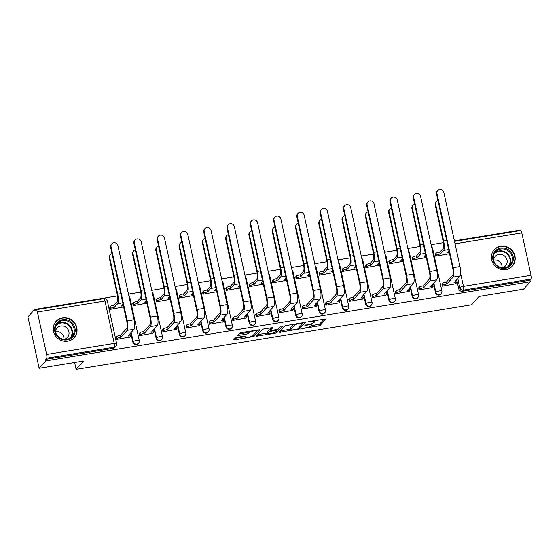<?xml version="1.0" encoding="UTF-8"?>
<svg xmlns="http://www.w3.org/2000/svg" width="559" height="559" viewBox="0 0 559 559"><rect width="100%" height="100%" fill="white"/><g stroke="black" fill="none" stroke-linecap="round" stroke-linejoin="round"><path stroke-width="0.84" d="M301.748 328.713L319.902 325.652L325.918 318.958L309.183 321.46L307.904 321.949L310.734 321.649A4.912 0.957 167.7 0 1 314.472 321.774A4.912 0.957 167.7 0 1 314.361 322.054L313.865 322.606A4.912 0.957 167.7 0 1 308.114 324.548L304.837 325.303L307.646 325.058A4.912 0.957 167.7 0 1 311.384 325.191A4.912 0.957 167.7 0 1 311.272 325.471L310.776 326.023A4.912 0.957 167.7 0 1 305.025 327.958L301.748 328.713M505.846 269.592A12.207 11.55 42.1 0 0 512.344 266.077A12.207 11.55 42.1 0 0 513.518 252.368A12.207 11.55 42.1 0 0 500.738 246.191A12.207 11.55 42.1 0 0 494.24 249.705A12.207 11.55 42.1 0 0 493.066 263.415A12.207 11.55 42.1 0 0 505.846 269.592M67.695 341.172A12.207 11.55 42.1 0 0 74.2 337.664A12.207 11.55 42.1 0 0 75.374 323.954A12.207 11.55 42.1 0 0 62.594 317.778A12.207 11.55 42.1 0 0 56.096 321.285A12.207 11.55 42.1 0 0 54.922 334.995A12.207 11.55 42.1 0 0 67.695 341.172M237.177 337.28L235.374 337.888L233.697 339.739L234.836 339.865L253.912 336.434L259.928 329.74L241.474 332.528L239.678 333.129L237.617 335.456L246.184 334.289L247.979 333.681L248.986 332.577A4.109 0.797 167.7 0 1 253.262 331.047A4.109 0.797 167.7 0 1 256.916 331.061A4.109 0.797 167.7 0 1 256.819 331.291L252.885 335.645A4.109 0.797 167.7 0 1 248.601 337.175A4.109 0.797 167.7 0 1 244.954 337.161A4.109 0.797 167.7 0 1 245.045 336.923L245.736 336.113L244.569 336.071L237.177 337.28M530.302 281.743L523.573 289.185L479.098 296.445L471.558 304.788L76.094 369.401L83.633 361.058L39.165 368.325L45.901 360.883L530.302 281.743L529.981 280.241L531.029 279.081L463.425 290.128A3.13 2.963 -137.9 0 1 459.784 287.612L457.779 278.403M279.255 332.298L299.47 328.992L305.487 322.298L285.237 325.687L279.255 332.298M274.895 333.325L256.441 336.106L262.457 329.412L264.253 328.804L272.82 327.637L270.36 330.404L271.492 330.53L278.193 329.125L280.716 326.33L282.798 325.939L276.691 332.717L274.895 333.325L274.714 332.479M39.165 368.325L27.95 316.883L34.686 309.441L117.495 295.914M519.192 230.783L519.087 230.301L454.411 240.866M443.413 242.662L431.129 244.674M420.137 246.47L407.846 248.476M396.855 250.271L384.571 252.277M373.573 254.072L361.289 256.085M350.297 257.881L338.006 259.886M327.015 261.682L314.731 263.687M303.733 265.483L291.449 267.495M280.457 269.291L268.166 271.297M257.175 273.092L244.891 275.098M233.893 276.894L221.609 278.906M210.617 280.702L198.326 282.707M187.335 284.503L175.051 286.508M164.053 288.304L151.768 290.317M140.77 292.112L128.486 294.118M45.901 360.883L45.572 359.381L46.621 358.221A3.13 0.804 -99.3 0 0 46.642 354.476L37.39 312.034A3.13 0.804 -99.3 0 0 36.209 309.693A3.13 0.804 -99.3 0 0 36.062 309.784L35.007 310.944L34.686 309.441M529.981 280.241L462.377 291.288A3.13 2.963 -137.9 0 1 458.736 288.772L456.731 279.563M454.516 241.348L520.618 230.553A3.13 0.804 80.7 0 1 521.799 232.893L531.05 275.335A3.13 0.804 80.7 0 1 531.029 279.081M435.496 253.898L435.713 256.19L449.101 253.793M442.036 283.888L442.253 286.187L455.641 283.783M418.754 287.696L418.977 289.988L432.359 287.592M412.214 257.699L412.437 259.998L425.818 257.594M395.479 291.498L395.695 293.789L409.083 291.393M388.938 261.507L389.155 263.799L402.543 261.395M372.196 295.299L372.413 297.598L385.801 295.194M365.656 265.308L365.872 267.6L379.261 265.204M348.914 299.107L349.137 301.399L362.518 299.002M342.374 269.11L342.597 271.408L355.978 269.005M325.638 302.908L325.855 305.2L339.243 302.803M319.098 272.918L319.315 275.21L332.703 272.806M302.356 306.716L302.573 309.008L315.961 306.605M295.816 276.719L296.032 279.011L309.42 276.614M279.074 310.518L279.297 312.809L292.678 310.413M272.533 280.52L272.757 282.819L286.138 280.415M255.798 314.319L256.015 316.618L269.403 314.214M249.258 284.328L249.475 286.62L262.863 284.217M232.516 318.127L232.733 320.419L246.121 318.015M225.976 288.13L226.192 290.421L239.58 288.025M209.234 321.928L209.45 324.22L222.838 321.823M202.693 291.931L202.917 294.23L216.298 291.826M185.958 325.729L186.175 328.028L199.556 325.624M179.418 295.739L179.635 298.031L193.023 295.627M162.676 329.537L162.893 331.829L176.281 329.426M156.136 299.54L156.352 301.832L169.74 299.435M139.394 333.339L139.61 335.631L152.998 333.234M132.853 303.341L133.07 305.64L146.458 303.237M116.111 337.14L116.335 339.439L129.716 337.035M109.578 307.15L109.795 309.441L123.176 307.038M132.818 342.024L133.189 341.612A3.13 2.963 -137.9 0 0 138.492 343.226L138.122 343.638A3.13 2.963 42.1 0 1 132.818 342.024L130.806 332.808M156.094 338.223L156.471 337.811A3.13 2.963 -137.9 0 0 161.775 339.418L161.404 339.83A3.13 2.963 42.1 0 1 156.094 338.223L154.088 329.006M179.376 334.415L179.746 334.002A3.13 2.963 -137.9 0 0 185.05 335.617L184.68 336.029A3.13 2.963 42.1 0 1 179.376 334.415L177.364 325.205M202.658 330.614L203.029 330.201A3.13 2.963 -137.9 0 0 208.332 331.815L207.962 332.228A3.13 2.963 42.1 0 1 202.658 330.614L200.646 321.397M225.934 326.812L226.311 326.4A3.13 2.963 -137.9 0 0 231.615 328.007L231.244 328.419A3.13 2.963 42.1 0 1 225.934 326.812L223.928 317.596M249.216 323.004L249.587 322.592A3.13 2.963 -137.9 0 0 254.897 324.206L254.52 324.618A3.13 2.963 42.1 0 1 249.216 323.004L247.211 313.795M272.499 319.203L272.869 318.791A3.13 2.963 -137.9 0 0 278.172 320.405L277.802 320.817A3.13 2.963 42.1 0 1 272.499 319.203L270.486 309.986M295.774 315.395L296.151 314.99A3.13 2.963 -137.9 0 0 301.455 316.597L301.084 317.009A3.13 2.963 42.1 0 1 295.774 315.395L293.768 306.185M319.056 311.594L319.427 311.181A3.13 2.963 -137.9 0 0 324.737 312.795L324.36 313.208A3.13 2.963 42.1 0 1 319.056 311.594L317.051 302.384M342.339 307.792L342.709 307.38A3.13 2.963 -137.9 0 0 348.012 308.994L347.642 309.406A3.13 2.963 42.1 0 1 342.339 307.792L340.326 298.576M365.614 303.984L365.991 303.579A3.13 2.963 -137.9 0 0 371.295 305.186L370.924 305.598A3.13 2.963 42.1 0 1 365.614 303.984L363.609 294.775M388.896 300.183L389.267 299.771A3.13 2.963 -137.9 0 0 394.577 301.385L394.2 301.797A3.13 2.963 42.1 0 1 388.896 300.183L386.891 290.973M412.179 296.382L412.549 295.97A3.13 2.963 -137.9 0 0 417.852 297.584L417.482 297.989A3.13 2.963 42.1 0 1 412.179 296.382L410.166 287.165M435.461 292.574L435.831 292.168A3.13 2.963 -137.9 0 0 441.135 293.775L440.765 294.188A3.13 2.963 42.1 0 1 435.461 292.574L433.449 283.364M76.094 369.401L74.599 362.539M45.572 359.381L113.177 348.341A3.13 2.963 42.1 0 0 114.84 347.439L115.888 346.28A3.13 2.963 -137.9 0 1 114.225 347.181L46.621 358.221M310.895 325.89L319.58 324.157L324.241 319M298.96 327.623L303.803 322.34M280.569 330.844L290.582 329.202M296.529 329.349L297.786 328.923L303.034 323.123L300.113 323.382A4.912 0.957 167.7 0 0 294.362 325.324L290.778 329.286A4.912 0.957 167.7 0 0 290.666 329.565A4.912 0.957 167.7 0 0 294.404 329.698L296.529 329.349M290.666 329.565L290.338 328.07A4.912 0.957 167.7 0 1 290.449 327.791L293.915 323.954M267.642 332.954L257.797 334.562M271.136 327.679L270.067 329.055M280.884 326.225L276.363 331.214L276.691 332.717M267.845 333.185A4.109 0.797 167.7 0 0 267.747 333.416A4.109 0.797 167.7 0 0 271.401 333.43A4.109 0.797 167.7 0 0 275.678 331.906L277.103 330.285L275.936 330.243L269.228 331.648L267.845 333.185L267.516 331.683A4.109 0.797 167.7 0 0 267.419 331.92L267.747 333.416M270.144 329.656L268.9 330.152L269.228 331.648M267.516 331.683L268.9 330.152M238.972 333.919L245.855 332.794L248.364 331.403M253.409 335.065L258.251 329.782M235.018 338.286L244.849 336.679M437.921 200.367A3.599 3.41 42.1 0 0 435.629 204.287L435.188 204.776A3.599 3.41 -137.9 0 1 435.957 201.799L436.39 201.317M449.331 252.682A3.13 0.608 167.7 0 0 447.445 252.815L448.947 250.935M448.877 254.045L449.478 253.374M435.272 254.149L436.041 253.297A3.13 0.608 -12.3 0 1 439.702 252.06L440.352 253.975L443.566 250.418A7.903 2.033 -99.3 0 0 443.622 240.957L435.629 204.287M440.352 253.975L440.129 254.01A3.13 0.608 167.7 0 0 436.467 255.246L435.692 256.099M435.188 204.776L443.182 241.446A5.87 1.509 80.7 0 1 443.14 248.469L439.926 252.025M455.41 284.035L456.291 283.071A3.13 0.608 167.7 0 0 456.361 282.889A3.13 0.608 167.7 0 0 453.978 282.805L459.952 275.999A7.903 2.033 -99.3 0 0 460.008 266.538L443.839 192.38A3.599 3.41 42.1 0 0 437.739 190.521A3.599 3.41 42.1 0 0 436.97 193.498L436.53 193.987A3.599 3.41 -137.9 0 1 437.299 191.01L437.739 190.521M441.813 284.14L442.581 283.287A3.13 0.608 -12.3 0 1 446.243 282.05L446.893 283.965L453.083 277.124A7.903 2.033 -99.3 0 0 453.139 267.663L436.97 193.498M436.53 193.987L452.699 268.145A5.87 1.509 80.7 0 1 452.657 275.175L446.466 282.016M455.641 280.758A3.13 0.608 -12.3 0 1 455.934 280.939L456.361 282.889M446.893 283.965L446.669 284A3.13 0.608 167.7 0 0 443.007 285.237L442.581 283.287M442.232 286.089L443.007 285.237M414.645 204.168A3.599 3.41 42.1 0 0 412.346 208.095L411.913 208.577A3.599 3.41 -137.9 0 1 412.675 205.6L413.115 205.118M426.049 256.49A3.13 0.608 167.7 0 0 424.162 256.616L425.672 254.736M425.595 257.846L426.203 257.175M411.99 257.951L412.766 257.098A3.13 0.608 -12.3 0 1 416.427 255.861L417.07 257.776L420.284 254.219A7.903 2.033 -99.3 0 0 420.347 244.758L412.346 208.095M417.07 257.776L416.846 257.811A3.13 0.608 167.7 0 0 413.185 259.048L412.416 259.9M411.913 208.577L419.907 245.247A5.87 1.509 80.7 0 1 419.865 252.27L416.651 255.826M391.363 207.976A3.599 3.41 42.1 0 0 389.071 211.896L388.631 212.385A3.599 3.41 -137.9 0 1 389.392 209.408L389.833 208.919M402.773 260.291A3.13 0.608 167.7 0 0 400.88 260.424L402.389 258.544M402.312 261.647L402.92 260.976M388.708 261.759L389.483 260.899A3.13 0.608 -12.3 0 1 393.145 259.662L393.795 261.577L397.009 258.027A7.903 2.033 -99.3 0 0 397.065 248.566L389.071 211.896M393.795 261.577L393.571 261.612A3.13 0.608 167.7 0 0 389.909 262.849L389.134 263.708M388.631 212.385L396.624 249.048A5.87 1.509 80.7 0 1 396.583 256.078L393.368 259.628M512.848 261.829A10.565 9.999 -137.9 0 1 499.9 267.782A10.565 9.999 -137.9 0 1 493.192 254.555A10.565 9.999 -137.9 0 1 506.147 248.601A10.565 9.999 -137.9 0 1 512.848 261.829M493.751 255.009A9.782 9.258 42.1 0 0 498.209 266.412A9.782 9.258 42.1 0 0 510.101 264.938A9.782 9.258 42.1 0 0 511.953 261.745A9.782 9.258 42.1 0 0 507.495 250.348A9.782 9.258 42.1 0 0 495.602 251.816A9.782 9.258 42.1 0 0 493.751 255.009M493.604 260.228A6.967 6.589 -137.9 0 1 493.904 258.712A6.967 6.589 -137.9 0 1 495.218 256.434A6.967 6.589 -137.9 0 1 503.687 255.386A6.967 6.589 -137.9 0 1 506.859 263.506A6.967 6.589 -137.9 0 1 505.546 265.777A6.967 6.589 -137.9 0 1 501.933 267.768M510.605 267.628A12.123 11.48 42.1 0 0 512.016 266.329A12.123 11.48 42.1 0 0 514.308 262.367A12.123 11.48 42.1 0 0 508.781 248.231A12.123 11.48 42.1 0 0 494.03 250.055A12.123 11.48 42.1 0 0 492.87 251.585M493.618 260.089A6.967 6.589 -137.9 0 1 502.066 267.74M74.703 333.416A10.565 9.999 -137.9 0 1 61.749 339.369A10.565 9.999 -137.9 0 1 55.048 326.142A10.565 9.999 -137.9 0 1 68.002 320.188A10.565 9.999 -137.9 0 1 74.703 333.416M55.607 326.596A9.782 9.258 42.1 0 0 60.065 337.992A9.782 9.258 42.1 0 0 71.957 336.525A9.782 9.258 42.1 0 0 73.809 333.332A9.782 9.258 42.1 0 0 69.351 321.928A9.782 9.258 42.1 0 0 57.458 323.402A9.782 9.258 42.1 0 0 55.607 326.596M55.46 331.815A6.967 6.589 -137.9 0 1 55.76 330.299A6.967 6.589 -137.9 0 1 57.074 328.021A6.967 6.589 -137.9 0 1 65.543 326.973A6.967 6.589 -137.9 0 1 68.715 335.093A6.967 6.589 -137.9 0 1 67.401 337.363A6.967 6.589 -137.9 0 1 63.789 339.348M72.46 339.215A12.123 11.48 42.1 0 0 73.872 337.916A12.123 11.48 42.1 0 0 76.157 333.954A12.123 11.48 42.1 0 0 70.637 319.818A12.123 11.48 42.1 0 0 55.886 321.642A12.123 11.48 42.1 0 0 54.726 323.172M55.474 331.676A6.967 6.589 -137.9 0 1 63.922 339.327M432.135 287.836L433.008 286.872A3.13 0.608 167.7 0 0 433.085 286.69A3.13 0.608 167.7 0 0 430.703 286.613L436.67 279.807A7.903 2.033 -99.3 0 0 436.726 270.339L420.557 196.181A3.599 3.41 42.1 0 0 414.457 194.329A3.599 3.41 42.1 0 0 413.695 197.306L413.255 197.788A3.599 3.41 -137.9 0 1 414.016 194.811L414.457 194.329M418.53 287.948L419.299 287.095A3.13 0.608 -12.3 0 1 422.96 285.859L423.61 287.766L429.808 280.925A7.903 2.033 -99.3 0 0 429.864 271.464L413.695 197.306M413.255 197.788L429.424 271.953A5.87 1.509 80.7 0 1 429.382 278.976L423.191 285.817M432.366 284.566A3.13 0.608 -12.3 0 1 432.659 284.741L433.085 286.69M423.61 287.766L423.387 287.808A3.13 0.608 167.7 0 0 419.725 289.045L419.299 287.095M418.957 289.897L419.725 289.045M408.853 291.644L409.726 290.673A3.13 0.608 167.7 0 0 409.803 290.498A3.13 0.608 167.7 0 0 407.42 290.414L413.387 283.609A7.903 2.033 -99.3 0 0 413.443 274.148L397.274 199.982A3.599 3.41 42.1 0 0 391.174 198.131A3.599 3.41 42.1 0 0 390.413 201.107L389.972 201.596A3.599 3.41 -137.9 0 1 390.734 198.62L391.174 198.131M395.248 291.749L396.024 290.897A3.13 0.608 -12.3 0 1 399.685 289.66L400.335 291.574L406.526 284.727A7.903 2.033 -99.3 0 0 406.582 275.266L390.413 201.107M389.972 201.596L406.141 275.755A5.87 1.509 80.7 0 1 406.1 282.777L399.909 289.625M409.083 288.367A3.13 0.608 -12.3 0 1 409.377 288.549L409.803 290.498M400.335 291.574L400.111 291.609A3.13 0.608 167.7 0 0 396.45 292.846L396.024 290.897M395.674 293.699L396.45 292.846M368.081 211.777A3.599 3.41 42.1 0 0 365.789 215.697L365.348 216.186A3.599 3.41 -137.9 0 1 366.11 213.21L366.55 212.727M379.491 264.1A3.13 0.608 167.7 0 0 377.604 264.225L379.107 262.346M379.037 265.455L379.638 264.784M365.432 265.56L366.201 264.707A3.13 0.608 -12.3 0 1 369.862 263.471L370.512 265.385L373.726 261.829A7.903 2.033 -99.3 0 0 373.782 252.368L365.789 215.697M370.512 265.385L370.289 265.42A3.13 0.608 167.7 0 0 366.627 266.657L365.852 267.509M365.348 216.186L373.342 252.857A5.87 1.509 80.7 0 1 373.3 259.879L370.086 263.436M344.805 215.578A3.599 3.41 42.1 0 0 342.506 219.505L342.066 219.987A3.599 3.41 -137.9 0 1 342.835 217.011L343.275 216.529M356.209 267.901A3.13 0.608 167.7 0 0 354.322 268.027L355.831 266.147M355.755 269.256L356.363 268.586M342.15 269.361L342.926 268.509A3.13 0.608 -12.3 0 1 346.58 267.272L347.23 269.186L350.444 265.637A7.903 2.033 -99.3 0 0 350.507 256.169L342.506 219.505M347.23 269.186L347.006 269.221A3.13 0.608 167.7 0 0 343.345 270.458L342.576 271.311M342.066 219.987L350.067 256.658A5.87 1.509 80.7 0 1 350.025 263.687L346.811 267.237M321.523 219.387A3.599 3.41 42.1 0 0 319.231 223.307L318.791 223.796A3.599 3.41 -137.9 0 1 319.552 220.819L319.993 220.33M332.933 271.702A3.13 0.608 167.7 0 0 331.04 271.835L332.549 269.955M332.472 273.058L333.08 272.387M318.868 273.169L319.643 272.31A3.13 0.608 -12.3 0 1 323.305 271.08L323.954 272.988L327.169 269.438A7.903 2.033 -99.3 0 0 327.225 259.977L319.231 223.307M323.954 272.988L323.731 273.03A3.13 0.608 167.7 0 0 320.069 274.259L319.294 275.119M318.791 223.796L326.784 260.459A5.87 1.509 80.7 0 1 326.742 267.488L323.528 271.038M385.57 295.445L386.451 294.481A3.13 0.608 167.7 0 0 386.521 294.3A3.13 0.608 167.7 0 0 384.138 294.216L390.112 287.41A7.903 2.033 -99.3 0 0 390.168 277.949L373.999 203.79A3.599 3.41 42.1 0 0 367.899 201.932A3.599 3.41 42.1 0 0 367.13 204.908L366.69 205.398A3.599 3.41 -137.9 0 1 367.459 202.421L367.899 201.932M371.973 295.55L372.741 294.698A3.13 0.608 -12.3 0 1 376.403 293.461L377.052 295.376L383.243 288.535A7.903 2.033 -99.3 0 0 383.299 279.074L367.13 204.908M366.69 205.398L382.859 279.556A5.87 1.509 80.7 0 1 382.817 286.585L376.626 293.426M385.801 292.168A3.13 0.608 -12.3 0 1 386.094 292.35L386.521 294.3M377.052 295.376L376.829 295.411A3.13 0.608 167.7 0 0 373.167 296.647L372.741 294.698M372.392 297.5L373.167 296.647M362.295 299.247L363.168 298.282A3.13 0.608 167.7 0 0 363.238 298.101A3.13 0.608 167.7 0 0 360.862 298.024L366.83 291.218A7.903 2.033 -99.3 0 0 366.886 281.75L350.717 207.592A3.599 3.41 42.1 0 0 344.617 205.74A3.599 3.41 42.1 0 0 343.855 208.717L343.415 209.199A3.599 3.41 -137.9 0 1 344.176 206.222L344.617 205.74M348.69 299.358L349.459 298.506A3.13 0.608 -12.3 0 1 353.12 297.269L353.77 299.177L359.961 292.336A7.903 2.033 -99.3 0 0 360.024 282.875L343.855 208.717M343.415 209.199L359.584 283.364A5.87 1.509 80.7 0 1 359.542 290.387L353.344 297.227M362.525 295.977A3.13 0.608 -12.3 0 1 362.819 296.151L363.238 298.101M353.77 299.177L353.547 299.219A3.13 0.608 167.7 0 0 349.885 300.456L349.459 298.506M349.116 301.308L349.885 300.456M339.013 303.055L339.886 302.084A3.13 0.608 167.7 0 0 339.963 301.909A3.13 0.608 167.7 0 0 337.58 301.825L343.547 295.019A7.903 2.033 -99.3 0 0 343.603 285.558L327.434 211.393A3.599 3.41 42.1 0 0 321.334 209.541A3.599 3.41 42.1 0 0 320.573 212.518L320.132 213.007A3.599 3.41 -137.9 0 1 320.894 210.03L321.334 209.541M325.408 303.16L326.183 302.307A3.13 0.608 -12.3 0 1 329.845 301.07L330.495 302.985L336.686 296.137A7.903 2.033 -99.3 0 0 336.742 286.676L320.573 212.518M320.132 213.007L336.301 287.165A5.87 1.509 80.7 0 1 336.259 294.188L330.069 301.035M339.243 299.778A3.13 0.608 -12.3 0 1 339.537 299.959L339.963 301.909M330.495 302.985L330.271 303.02A3.13 0.608 167.7 0 0 326.61 304.257L326.183 302.307M325.834 305.109L326.61 304.257M298.24 223.188A3.599 3.41 42.1 0 0 295.949 227.108L295.508 227.597A3.599 3.41 -137.9 0 1 296.27 224.62L296.71 224.138M309.651 275.51A3.13 0.608 167.7 0 0 307.757 275.636L309.267 273.756M309.19 276.866L309.798 276.195M295.592 276.971L296.361 276.118A3.13 0.608 -12.3 0 1 300.022 274.881L300.672 276.796L303.886 273.239A7.903 2.033 -99.3 0 0 303.942 263.778L295.949 227.108M300.672 276.796L300.449 276.831A3.13 0.608 167.7 0 0 296.787 278.068L296.011 278.92M295.508 227.597L303.502 264.267A5.87 1.509 80.7 0 1 303.46 271.29L300.246 274.846M315.73 306.856L316.611 305.892A3.13 0.608 167.7 0 0 316.68 305.71A3.13 0.608 167.7 0 0 314.298 305.626L320.265 298.82A7.903 2.033 -99.3 0 0 320.328 289.359L304.159 215.201A3.599 3.41 42.1 0 0 298.059 213.349A3.599 3.41 42.1 0 0 297.29 216.319L296.85 216.808A3.599 3.41 -137.9 0 1 297.619 213.831L298.059 213.349M302.126 306.961L302.901 306.108A3.13 0.608 -12.3 0 1 306.563 304.872L307.212 306.786L313.403 299.945A7.903 2.033 -99.3 0 0 313.459 290.484L297.29 216.319M296.85 216.808L313.019 290.966A5.87 1.509 80.7 0 1 312.977 297.996L306.786 304.837M315.961 303.579A3.13 0.608 -12.3 0 1 316.254 303.761L316.68 305.71M307.212 306.786L306.989 306.821A3.13 0.608 167.7 0 0 303.327 308.058L302.901 306.108M302.552 308.91L303.327 308.058M274.965 226.989A3.599 3.41 42.1 0 0 272.666 230.916L272.226 231.398A3.599 3.41 -137.9 0 1 272.995 228.428L273.435 227.939M286.369 279.311A3.13 0.608 167.7 0 0 284.482 279.437L285.991 277.557M285.915 280.667L286.522 279.996M272.31 280.772L273.078 279.919A3.13 0.608 -12.3 0 1 276.74 278.682L277.39 280.597L280.604 277.047A7.903 2.033 -99.3 0 0 280.667 267.579L272.666 230.916M277.39 280.597L277.166 280.632A3.13 0.608 167.7 0 0 273.505 281.869L272.736 282.721M272.226 231.398L280.227 268.068A5.87 1.509 80.7 0 1 280.185 275.098L276.964 278.648M292.455 310.657L293.328 309.693A3.13 0.608 167.7 0 0 293.398 309.511A3.13 0.608 167.7 0 0 291.022 309.434L296.99 302.629A7.903 2.033 -99.3 0 0 297.046 293.161L280.877 219.002A3.599 3.41 42.1 0 0 274.776 217.151A3.599 3.41 42.1 0 0 274.015 220.127L273.575 220.609A3.599 3.41 -137.9 0 1 274.336 217.633L274.776 217.151M278.85 310.769L279.619 309.917A3.13 0.608 -12.3 0 1 283.28 308.68L283.93 310.594L290.121 303.747A7.903 2.033 -99.3 0 0 290.184 294.286L274.015 220.127M273.575 220.609L289.744 294.775A5.87 1.509 80.7 0 1 289.702 301.797L283.504 308.638M292.685 307.387A3.13 0.608 -12.3 0 1 292.979 307.562L293.398 309.511M283.93 310.594L283.706 310.629A3.13 0.608 167.7 0 0 280.045 311.866L279.619 309.917M279.276 312.719L280.045 311.866M251.683 230.797A3.599 3.41 42.1 0 0 249.391 234.717L248.951 235.206A3.599 3.41 -137.9 0 1 249.712 232.23L250.153 231.74M263.093 283.113A3.13 0.608 167.7 0 0 261.2 283.245L262.709 281.366M262.632 284.468L263.24 283.797M249.028 284.58L249.803 283.72A3.13 0.608 -12.3 0 1 253.465 282.491L254.114 284.398L257.329 280.849A7.903 2.033 -99.3 0 0 257.385 271.388L249.391 234.717M254.114 284.398L253.891 284.44A3.13 0.608 167.7 0 0 250.229 285.67L249.454 286.529M248.951 235.206L256.944 271.87A5.87 1.509 80.7 0 1 256.902 278.899L253.688 282.449M269.172 314.465L270.046 313.494A3.13 0.608 167.7 0 0 270.123 313.319A3.13 0.608 167.7 0 0 267.74 313.236L273.707 306.43A7.903 2.033 -99.3 0 0 273.763 296.969L257.594 222.803A3.599 3.41 42.1 0 0 251.494 220.952A3.599 3.41 42.1 0 0 250.732 223.928L250.292 224.418A3.599 3.41 -137.9 0 1 251.054 221.441L251.494 220.952M255.568 314.57L256.343 313.718A3.13 0.608 -12.3 0 1 260.005 312.481L260.655 314.396L266.846 307.548A7.903 2.033 -99.3 0 0 266.902 298.087L250.732 223.928M250.292 224.418L266.461 298.576A5.87 1.509 80.7 0 1 266.419 305.598L260.228 312.446M269.403 311.188A3.13 0.608 -12.3 0 1 269.697 311.37L270.123 313.319M260.655 314.396L260.431 314.431A3.13 0.608 167.7 0 0 256.77 315.667L256.343 313.718M255.994 316.52L256.77 315.667M228.4 234.598A3.599 3.41 42.1 0 0 226.109 238.518L225.668 239.007A3.599 3.41 -137.9 0 1 226.43 236.031L226.87 235.549M239.811 286.921A3.13 0.608 167.7 0 0 237.917 287.046L239.427 285.167M239.35 288.276L239.958 287.606M225.745 288.381L226.521 287.529A3.13 0.608 -12.3 0 1 230.182 286.292L230.832 288.206L234.046 284.65A7.903 2.033 -99.3 0 0 234.102 275.189L226.109 238.518M230.832 288.206L230.608 288.241A3.13 0.608 167.7 0 0 226.947 289.478L226.171 290.331M225.668 239.007L233.662 275.678A5.87 1.509 80.7 0 1 233.62 282.7L230.406 286.257M245.89 318.267L246.771 317.302A3.13 0.608 167.7 0 0 246.84 317.121A3.13 0.608 167.7 0 0 244.458 317.037L250.425 310.231A7.903 2.033 -99.3 0 0 250.488 300.77L234.319 226.612A3.599 3.41 42.1 0 0 228.212 224.76A3.599 3.41 42.1 0 0 227.45 227.73L227.01 228.219A3.599 3.41 -137.9 0 1 227.779 225.242L228.212 224.76M232.285 318.371L233.061 317.519A3.13 0.608 -12.3 0 1 236.723 316.282L237.372 318.197L243.563 311.356A7.903 2.033 -99.3 0 0 243.619 301.895L227.45 227.73M227.01 228.219L243.179 302.377A5.87 1.509 80.7 0 1 243.137 309.406L236.946 316.247M246.121 314.99A3.13 0.608 -12.3 0 1 246.414 315.171L246.84 317.121M237.372 318.197L237.149 318.232A3.13 0.608 167.7 0 0 233.487 319.469L233.061 317.519M232.712 320.321L233.487 319.469M205.125 238.4A3.599 3.41 42.1 0 0 202.826 242.327L202.386 242.809A3.599 3.41 -137.9 0 1 203.155 239.839L203.595 239.35M216.529 290.722A3.13 0.608 167.7 0 0 214.642 290.848L216.151 288.975M216.074 292.077L216.682 291.407M202.47 292.182L203.238 291.33A3.13 0.608 -12.3 0 1 206.9 290.093L207.55 292.008L210.764 288.458A7.903 2.033 -99.3 0 0 210.82 278.99L202.826 242.327M207.55 292.008L207.326 292.043A3.13 0.608 167.7 0 0 203.665 293.279L202.896 294.132M202.386 242.809L210.387 279.479A5.87 1.509 80.7 0 1 210.338 286.508L207.123 290.058M222.615 322.075L223.488 321.104A3.13 0.608 167.7 0 0 223.558 320.922A3.13 0.608 167.7 0 0 221.182 320.845L227.15 314.039A7.903 2.033 -99.3 0 0 227.206 304.578L211.036 230.413A3.599 3.41 42.1 0 0 204.936 228.561A3.599 3.41 42.1 0 0 204.168 231.538L203.735 232.02A3.599 3.41 -137.9 0 1 204.496 229.043L204.936 228.561M209.01 322.18L209.779 321.327A3.13 0.608 -12.3 0 1 213.44 320.09L214.09 322.005L220.281 315.157A7.903 2.033 -99.3 0 0 220.344 305.696L204.168 231.538M203.735 232.02L219.904 306.185A5.87 1.509 80.7 0 1 219.862 313.208L213.664 320.055M222.838 318.798A3.13 0.608 -12.3 0 1 223.139 318.972L223.558 320.922M214.09 322.005L213.866 322.04A3.13 0.608 167.7 0 0 210.205 323.277L209.779 321.327M209.436 324.129L210.205 323.277M181.843 242.208A3.599 3.41 42.1 0 0 179.551 246.128L179.111 246.617A3.599 3.41 -137.9 0 1 179.872 243.64L180.312 243.151M193.246 294.523A3.13 0.608 167.7 0 0 191.36 294.656L192.869 292.776M192.792 295.879L193.4 295.208M179.187 295.99L179.963 295.131A3.13 0.608 -12.3 0 1 183.625 293.901L184.274 295.809L187.489 292.259A7.903 2.033 -99.3 0 0 187.544 282.798L179.551 246.128M184.274 295.809L184.051 295.851A3.13 0.608 167.7 0 0 180.389 297.081L179.614 297.94M179.111 246.617L187.104 283.28A5.87 1.509 80.7 0 1 187.062 290.31L183.848 293.859M199.332 325.876L200.206 324.905A3.13 0.608 167.7 0 0 200.283 324.73A3.13 0.608 167.7 0 0 197.9 324.646L203.867 317.84A7.903 2.033 -99.3 0 0 203.923 308.379L187.754 234.221A3.599 3.41 42.1 0 0 181.654 232.362A3.599 3.41 42.1 0 0 180.892 235.339L180.452 235.828A3.599 3.41 -137.9 0 1 181.214 232.851L181.654 232.362M185.728 325.981L186.503 325.128A3.13 0.608 -12.3 0 1 190.165 323.892L190.808 325.806L197.006 318.958A7.903 2.033 -99.3 0 0 197.061 309.497L180.892 235.339M180.452 235.828L196.621 309.986A5.87 1.509 80.7 0 1 196.579 317.009L190.388 323.857M199.563 322.599A3.13 0.608 -12.3 0 1 199.856 322.781L200.283 324.73M190.808 325.806L190.584 325.841A3.13 0.608 167.7 0 0 186.923 327.078L186.503 325.128M186.154 327.93L186.923 327.078M158.56 246.009A3.599 3.41 42.1 0 0 156.268 249.929L155.828 250.418A3.599 3.41 -137.9 0 1 156.59 247.441L157.03 246.959M169.971 298.331A3.13 0.608 167.7 0 0 168.077 298.457L169.587 296.577M169.51 299.687L170.118 299.016M155.905 299.792L156.681 298.939A3.13 0.608 -12.3 0 1 160.342 297.702L160.992 299.617L164.206 296.06A7.903 2.033 -99.3 0 0 164.262 286.599L156.268 249.929M160.992 299.617L160.768 299.652A3.13 0.608 167.7 0 0 157.107 300.889L156.331 301.741M155.828 250.418L163.822 287.088A5.87 1.509 80.7 0 1 163.78 294.111L160.566 297.668M176.05 329.677L176.93 328.713A3.13 0.608 167.7 0 0 177 328.531A3.13 0.608 167.7 0 0 174.618 328.447L180.585 321.642A7.903 2.033 -99.3 0 0 180.648 312.181L164.479 238.022A3.599 3.41 42.1 0 0 158.372 236.171A3.599 3.41 42.1 0 0 157.61 239.14L157.17 239.629A3.599 3.41 -137.9 0 1 157.931 236.653L158.372 236.171M162.445 329.782L163.221 328.93A3.13 0.608 -12.3 0 1 166.882 327.693L167.532 329.607L173.723 322.767A7.903 2.033 -99.3 0 0 173.779 313.306L157.61 239.14M157.17 239.629L173.339 313.788A5.87 1.509 80.7 0 1 173.297 320.817L167.106 327.658M176.281 326.4A3.13 0.608 -12.3 0 1 176.574 326.582L177 328.531M167.532 329.607L167.309 329.642A3.13 0.608 167.7 0 0 163.647 330.879L163.221 328.93M162.872 331.739L163.647 330.879M135.285 249.81A3.599 3.41 42.1 0 0 132.986 253.737L132.546 254.219A3.599 3.41 -137.9 0 1 133.315 251.25L133.755 250.76M146.689 302.133A3.13 0.608 167.7 0 0 144.802 302.258L146.311 300.386M146.234 303.488L146.835 302.817M132.63 303.593L133.398 302.74A3.13 0.608 -12.3 0 1 137.06 301.504L137.71 303.418L140.924 299.869A7.903 2.033 -99.3 0 0 140.98 290.401L132.986 253.737M137.71 303.418L137.486 303.453A3.13 0.608 167.7 0 0 133.825 304.69L133.056 305.542M132.546 254.219L140.54 290.89A5.87 1.509 80.7 0 1 140.498 297.919L137.283 301.469M152.775 333.485L153.648 332.514A3.13 0.608 167.7 0 0 153.718 332.332A3.13 0.608 167.7 0 0 151.342 332.256L157.31 325.45A7.903 2.033 -99.3 0 0 157.365 315.989L141.196 241.823A3.599 3.41 42.1 0 0 135.096 239.972A3.599 3.41 42.1 0 0 134.328 242.948L133.887 243.431A3.599 3.41 -137.9 0 1 134.656 240.454L135.096 239.972M139.17 333.59L139.939 332.738A3.13 0.608 -12.3 0 1 143.6 331.501L144.25 333.416L150.441 326.568A7.903 2.033 -99.3 0 0 150.497 317.107L134.328 242.948M133.887 243.431L150.064 317.596A5.87 1.509 80.7 0 1 150.015 324.618L143.824 331.466M152.998 330.208A3.13 0.608 -12.3 0 1 153.292 330.383L153.718 332.332M144.25 333.416L144.026 333.45A3.13 0.608 167.7 0 0 140.365 334.687L139.939 332.738M139.596 335.54L140.365 334.687M112.003 253.618A3.599 3.41 42.1 0 0 109.711 257.538L109.271 258.027A3.599 3.41 -137.9 0 1 110.032 255.051L110.472 254.562M123.406 305.934A3.13 0.608 167.7 0 0 121.52 306.066L123.029 304.187M122.952 307.289L123.56 306.618M109.347 307.401L110.123 306.542A3.13 0.608 -12.3 0 1 113.784 305.312L114.434 307.219L117.649 303.67A7.903 2.033 -99.3 0 0 117.704 294.209L109.711 257.538M114.434 307.219L114.204 307.261A3.13 0.608 167.7 0 0 110.542 308.491L109.774 309.351M109.271 258.027L117.264 294.691A5.87 1.509 80.7 0 1 117.222 301.72L114.008 305.27M129.492 337.287L130.366 336.315A3.13 0.608 167.7 0 0 130.443 336.141A3.13 0.608 167.7 0 0 128.06 336.057L134.027 329.251A7.903 2.033 -99.3 0 0 134.083 319.79L117.914 245.632A3.599 3.41 42.1 0 0 111.814 243.773A3.599 3.41 42.1 0 0 111.052 246.75L110.612 247.239A3.599 3.41 -137.9 0 1 111.374 244.262L111.814 243.773M115.888 337.391L116.663 336.539A3.13 0.608 -12.3 0 1 120.325 335.302L120.968 337.217L127.166 330.376A7.903 2.033 -99.3 0 0 127.221 320.908L111.052 246.75M110.612 247.239L126.781 321.397A5.87 1.509 80.7 0 1 126.739 328.419L120.548 335.267M129.723 334.009A3.13 0.608 -12.3 0 1 130.016 334.191L130.443 336.141M120.968 337.217L120.744 337.252A3.13 0.608 167.7 0 0 117.083 338.488L116.663 336.539M116.314 339.341L117.083 338.488M302.461 328.412L302.545 328.804M308.638 321.586L308.722 321.977M305.549 324.996L305.633 325.394M46.642 354.476L114.246 343.429L104.994 300.994L37.39 312.034M458.736 288.772L459.784 287.612A3.13 0.608 167.7 0 1 463.446 286.376L531.05 275.335M460.637 273.484L463.446 286.376A3.13 0.804 80.7 0 1 463.425 290.128L462.377 291.288M521.799 232.893L455.047 243.794M138.492 343.226A3.13 3.13 0 0 0 139.233 340.459A3.13 0.608 -12.3 0 0 136.85 340.375A3.13 0.608 -12.3 0 0 133.189 341.612L131.176 332.402M161.775 339.418A3.13 3.13 0 0 0 162.508 336.651A3.13 0.608 -12.3 0 0 160.133 336.574A3.13 0.608 -12.3 0 0 156.471 337.811L154.459 328.594M185.05 335.617A3.13 3.13 0 0 0 185.791 332.85A3.13 0.608 -12.3 0 0 183.408 332.773A3.13 0.608 -12.3 0 0 179.746 334.002L177.741 324.793M208.332 331.815A3.13 3.13 0 0 0 209.073 329.048A3.13 0.608 -12.3 0 0 206.69 328.965A3.13 0.608 -12.3 0 0 203.029 330.201L201.016 320.985M231.615 328.007A3.13 3.13 0 0 0 232.348 325.24A3.13 0.608 -12.3 0 0 229.973 325.163A3.13 0.608 -12.3 0 0 226.311 326.4L224.299 317.184M254.897 324.206A3.13 3.13 0 0 0 255.631 321.439A3.13 0.608 -12.3 0 0 253.248 321.355A3.13 0.608 -12.3 0 0 249.587 322.592L247.581 313.382M278.172 320.405A3.13 3.13 0 0 0 278.913 317.638A3.13 0.608 -12.3 0 0 276.53 317.554A3.13 0.608 -12.3 0 0 272.869 318.791L270.863 309.574M301.455 316.597A3.13 3.13 0 0 0 302.188 313.83A3.13 0.608 -12.3 0 0 299.813 313.753A3.13 0.608 -12.3 0 0 296.151 314.99L294.139 305.773M324.737 312.795A3.13 3.13 0 0 0 325.471 310.028A3.13 0.608 -12.3 0 0 323.088 309.945A3.13 0.608 -12.3 0 0 319.427 311.181L317.421 301.972M348.012 308.994A3.13 3.13 0 0 0 348.753 306.227A3.13 0.608 -12.3 0 0 346.37 306.143A3.13 0.608 -12.3 0 0 342.709 307.38L340.704 298.164M371.295 305.186A3.13 3.13 0 0 0 372.028 302.419A3.13 0.608 -12.3 0 0 369.653 302.342A3.13 0.608 -12.3 0 0 365.991 303.579L363.979 294.362M394.577 301.385A3.13 3.13 0 0 0 395.311 298.618A3.13 0.608 -12.3 0 0 392.928 298.534A3.13 0.608 -12.3 0 0 389.267 299.771L387.261 290.561M417.852 297.584A3.13 3.13 0 0 0 418.593 294.817A3.13 0.608 -12.3 0 0 416.21 294.733A3.13 0.608 -12.3 0 0 412.549 295.97L410.544 286.753M441.135 293.775A3.13 3.13 0 0 0 441.876 291.008A3.13 0.608 -12.3 0 0 439.493 290.932A3.13 0.608 -12.3 0 0 435.831 292.168L433.819 282.952M431.611 246.868A3.13 3.13 0 0 1 432.617 248.566A3.13 0.608 167.7 0 0 431.932 248.35M408.329 250.677A3.13 3.13 0 0 1 409.335 252.375A3.13 0.608 167.7 0 0 408.65 252.151M385.046 254.478A3.13 3.13 0 0 1 386.059 256.176A3.13 0.608 167.7 0 0 385.368 255.952M361.771 258.279A3.13 3.13 0 0 1 362.777 259.977A3.13 0.608 167.7 0 0 362.092 259.76M338.488 262.087A3.13 3.13 0 0 1 339.495 263.785A3.13 0.608 167.7 0 0 338.81 263.562M315.206 265.888A3.13 3.13 0 0 1 316.219 267.586A3.13 0.608 167.7 0 0 315.528 267.363M291.931 269.69A3.13 3.13 0 0 1 292.937 271.388A3.13 0.608 167.7 0 0 292.252 271.171M268.648 273.498A3.13 3.13 0 0 1 269.655 275.196A3.13 0.608 167.7 0 0 268.97 274.972M245.366 277.299A3.13 3.13 0 0 1 246.379 278.997A3.13 0.608 167.7 0 0 245.687 278.773M222.091 281.1A3.13 3.13 0 0 1 223.097 282.798A3.13 0.608 167.7 0 0 222.412 282.581M198.808 284.908A3.13 3.13 0 0 1 199.815 286.606A3.13 0.608 167.7 0 0 199.13 286.383M175.526 288.71A3.13 3.13 0 0 1 176.539 290.407A3.13 0.608 167.7 0 0 175.847 290.184M152.244 292.511A3.13 3.13 0 0 1 153.257 294.216A3.13 0.608 167.7 0 0 152.572 293.992M128.968 296.319A3.13 3.13 0 0 1 129.974 298.017A3.13 0.608 167.7 0 0 129.29 297.793M113.177 348.341L114.225 347.181A3.13 0.804 80.7 0 0 114.246 343.429A3.13 0.608 -12.3 0 1 116.628 343.512L107.37 301.07A3.13 3.13 0 0 0 103.813 298.653L36.209 309.693M103.813 298.653A3.13 0.804 -99.3 0 1 104.994 300.994A3.13 0.608 -12.3 0 1 107.37 301.07M307.555 324.639L307.646 325.058M310.643 321.222L310.734 321.649M319.58 324.157L319.902 325.652M317.778 324.765L318.106 326.26M299.142 327.497L299.47 328.992M297.556 329.062L297.674 329.6M280.143 331.312L280.387 332.423M302.146 322.613L302.237 323.039M300.022 322.962L300.113 323.382M294.062 323.934L294.362 325.324M290.449 327.791L290.778 329.286M257.371 335.037L257.608 336.148M270.032 328.902L270.36 330.404M275.839 329.817L275.936 330.243M270.926 330.593L271.024 331.047M244.856 336.029L245.045 336.923M248.713 331.34L248.986 332.577M247.651 332.186L247.979 333.681M245.855 332.794L246.184 334.289M238.539 334.387L238.784 335.498M253.59 334.939L253.912 336.434M251.934 336.211L252.116 337.042M234.591 338.754L234.836 339.865M448.653 249.587L443.566 250.418M436.041 253.297L436.467 255.246M439.702 252.06L440.129 254.01M446.669 240.461L443.622 240.957M453.083 277.124L459.952 275.999M446.669 284L446.243 282.05M453.139 267.663L460.008 266.538M425.378 253.395L420.284 254.219M412.766 257.098L413.185 259.048M416.427 255.861L416.846 257.811M423.387 244.262L420.347 244.758M402.096 257.196L397.009 258.027M389.483 260.899L389.909 262.849M393.145 259.662L393.571 261.612M400.104 248.07L397.065 248.566M494.792 252.857A9.782 9.258 -137.9 0 1 506.314 252.675A9.782 9.258 -137.9 0 1 510.185 263.694A9.782 9.258 -137.9 0 1 509.151 265.846M508.243 266.496A9.461 8.951 42.1 0 0 509.724 263.771A9.461 8.951 42.1 0 0 505.629 252.878A9.461 8.951 42.1 0 0 494.24 253.821M56.648 324.444A9.782 9.258 -137.9 0 1 68.17 324.262A9.782 9.258 -137.9 0 1 72.041 335.281A9.782 9.258 -137.9 0 1 71.007 337.433M70.099 338.083A9.461 8.951 42.1 0 0 71.58 335.351A9.461 8.951 42.1 0 0 67.485 324.458A9.461 8.951 42.1 0 0 56.096 325.408M429.808 280.925L436.67 279.807M423.387 287.808L422.96 285.859M429.864 271.464L436.726 270.339M406.526 284.727L413.387 283.609M400.111 291.609L399.685 289.66M406.582 275.266L413.443 274.148M378.813 260.997L373.726 261.829M366.201 264.707L366.627 266.657M369.862 263.471L370.289 265.42M376.822 251.871L373.782 252.368M355.538 264.805L350.444 265.637M342.926 268.509L343.345 270.458M346.58 267.272L347.006 269.221M353.547 255.673L350.507 256.169M332.256 268.606L327.169 269.438M319.643 272.31L320.069 274.259M323.305 271.08L323.731 273.03M330.264 259.481L327.225 259.977M383.243 288.535L390.112 287.41M376.829 295.411L376.403 293.461M383.299 279.074L390.168 277.949M359.961 292.336L366.83 291.218M353.547 299.219L353.12 297.269M360.024 282.875L366.886 281.75M336.686 296.137L343.547 295.019M330.271 303.02L329.845 301.07M336.742 286.676L343.603 285.558M308.973 272.408L303.886 273.239M296.361 276.118L296.787 278.068M300.022 274.881L300.449 276.831M306.982 263.282L303.942 263.778M313.403 299.945L320.265 298.82M306.989 306.821L306.563 304.872M313.459 290.484L320.328 289.359M285.698 276.216L280.604 277.047M273.078 279.919L273.505 281.869M276.74 278.682L277.166 280.632M283.706 267.083L280.667 267.579M290.121 303.747L296.99 302.629M283.706 310.629L283.28 308.68M290.184 294.286L297.046 293.161M262.416 280.017L257.329 280.849M249.803 283.72L250.229 285.67M253.465 282.491L253.891 284.44M260.424 270.891L257.385 271.388M266.846 307.548L273.707 306.43M260.431 314.431L260.005 312.481M266.902 298.087L273.763 296.969M239.133 283.818L234.046 284.65M226.521 287.529L226.947 289.478M230.182 286.292L230.608 288.241M237.142 274.693L234.102 275.189M243.563 311.356L250.425 310.231M237.149 318.232L236.723 316.282M243.619 301.895L250.488 300.77M215.858 287.626L210.764 288.458M203.238 291.33L203.665 293.279M206.9 290.093L207.326 292.043M213.866 278.494L210.82 278.99M220.281 315.157L227.15 314.039M213.866 322.04L213.44 320.09M220.344 305.696L227.206 304.578M192.576 291.428L187.489 292.259M179.963 295.131L180.389 297.081M183.625 293.901L184.051 295.851M190.584 282.302L187.544 282.798M197.006 318.958L203.867 317.84M190.584 325.841L190.165 323.892M197.061 309.497L203.923 308.379M169.293 295.229L164.206 296.06M156.681 298.939L157.107 300.889M160.342 297.702L160.768 299.652M167.302 286.103L164.262 286.599M173.723 322.767L180.585 321.642M167.309 329.642L166.882 327.693M173.779 313.306L180.648 312.181M146.011 299.037L140.924 299.869M133.398 302.74L133.825 304.69M137.06 301.504L137.486 303.453M144.026 289.904L140.98 290.401M150.441 326.568L157.31 325.45M144.026 333.45L143.6 331.501M150.497 317.107L157.365 315.989M122.735 302.838L117.649 303.67M110.123 306.542L110.542 308.491M113.784 305.312L114.204 307.261M120.744 293.713L117.704 294.209M127.166 330.376L134.027 329.251M120.744 337.252L120.325 335.302M127.221 320.908L134.083 319.79M432.617 248.566L441.876 291.008M409.335 252.375L418.593 294.817M386.059 256.176L395.311 298.618M362.777 259.977L372.028 302.419M339.495 263.785L348.753 306.227M316.219 267.586L325.471 310.028M292.937 271.388L302.188 313.83M269.655 275.196L278.913 317.638M246.379 278.997L255.631 321.439M223.097 282.798L232.348 325.24M199.815 286.606L209.073 329.048M176.539 290.407L185.791 332.85M153.257 294.216L162.508 336.651M129.974 298.017L139.233 340.459M115.888 346.28A3.13 3.13 0 0 0 116.628 343.512M311.097 323.864L311.384 325.191M314.228 320.642L314.472 321.774M302.929 322.487L303.055 323.067M269.997 328.992L270.325 330.488M276.957 329.614L277.103 330.285M244.709 336.05L244.954 337.161M256.693 330.041L256.916 331.061M494.03 250.055L493.422 250.725M512.016 266.329L511.408 266.999M55.886 321.642L55.278 322.312M73.872 337.916L73.264 338.579"/></g></svg>

